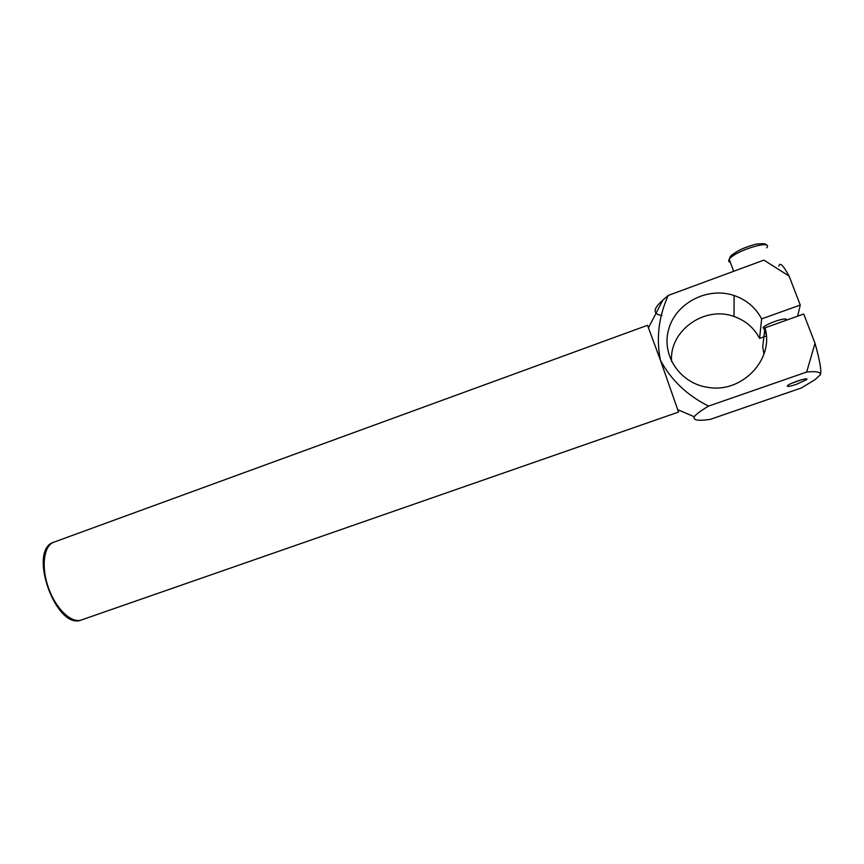 <?xml version="1.0" encoding="UTF-8"?>
<svg xmlns="http://www.w3.org/2000/svg" width="864" height="864" viewBox="0 0 864 864"><rect width="100%" height="100%" fill="white"/><g stroke="black" fill="none" stroke-linecap="round" stroke-linejoin="round"><path stroke-width="1.3" d="M791.478 383.4L801.544 379.76M668.228 295.445C658.67 316.645 656.068 338.234 660.42 360.245C671.123 380.117 687.172 395.399 708.566 406.112L806.663 372.028C815.972 371.099 820.562 371.941 820.411 374.576C821.621 370.818 819.828 360.396 815.022 343.321L803.714 313.999L764.996 327.834C774.457 359.165 742.23 393.077 708.782 387.493C680.411 384.026 661.09 355.568 668.65 329.4C675.648 303.102 707.378 286.438 734.108 295.52C746.496 299.819 755.665 307.616 761.627 318.902L800.258 305.024L789.091 276.059L763.862 260.129L668.228 295.445L662.893 300.067C652.892 308.858 652.558 314.01 661.9 315.544M708.566 406.112C701.32 410.4 696.524 413.942 694.159 416.718C692.885 420.271 698.252 421.157 710.273 419.364L801.371 387.947L815.033 379.652L820.314 374.792M660.42 360.245L678.553 412.063L81.583 619.909C71.615 623.754 56.009 609.142 48.546 588.049C40.943 567 43.697 545.681 53.795 542.203L647.525 325.296L660.42 360.245M815.022 343.321L806.663 372.028M796.435 384.34L806.404 379.75C810.4 376.542 790.517 382.709 787.504 385.614C786.51 387.018 789.491 386.597 796.435 384.34M763.96 354.132L762.718 346.691L764.996 327.834M786.348 320.198C787.104 318.233 783.324 318.622 775.008 321.365C768.96 323.622 764.975 325.674 763.042 327.532L764.078 328.946M797.656 316.159L800.258 305.024M766.346 335.966L759.586 338.375L761.627 318.902M778.874 266.09C779.803 261.922 783.216 265.248 789.091 276.059M759.586 338.375C754.056 327.845 745.535 320.555 734.022 316.494C704.149 305.381 668.779 331.247 671.62 361.595M730.318 262.3C728.579 261.878 728.212 260.906 729.216 259.373C734.119 251.024 773.68 238.831 766.692 247.817M733.698 271.264L729.216 259.373C730.771 255.766 728.989 256.673 737.878 251.035C742.414 248.508 748.386 246.229 755.827 244.199C763.225 243.356 766.606 243.616 765.958 244.987M785.743 320.414L785.182 318.935M766.228 334.638L763.409 327.175M677.84 409.698L694.159 416.718M734.022 316.494L734.108 295.52M81.583 619.909C56.246 631.195 27.162 549.86 53.795 542.203M806.08 378.907L806.404 379.75M648.508 327.672L662.893 300.067"/></g></svg>

